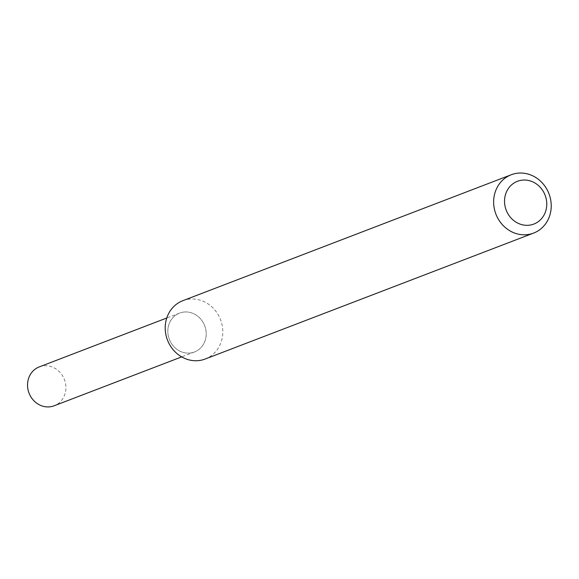 <?xml version="1.0" encoding="UTF-8"?>
<svg xmlns="http://www.w3.org/2000/svg" width="579" height="579" viewBox="0 0 579 579"><rect width="100%" height="100%" fill="white"/><g stroke="black" fill="none" stroke-linecap="round" stroke-linejoin="round"><path stroke-width="0.43" stroke-dasharray="2.9 2.17" d="M183.666 312.074A20.822 18.948 -111 0 1 205.067 340.77A20.822 18.948 -111 0 1 172.325 344.773A20.822 18.948 -111 0 1 183.666 312.074A20.822 18.948 -111 0 1 205.429 327.967A20.822 18.948 -111 0 1 194.472 351.981A20.822 18.948 -111 0 1 169.329 339.323A20.822 18.948 -111 0 1 179.562 313.094A20.822 18.948 -111 0 1 183.666 312.074M182.819 300.696A31.237 28.422 -111 0 1 188.971 299.169A31.237 28.422 -111 0 1 221.619 323.002A31.237 28.422 -111 0 1 205.183 359.023M39.278 366.891A20.822 18.948 -111 0 1 43.382 365.87A20.822 18.948 -111 0 1 65.145 381.764A20.822 18.948 -111 0 1 54.187 405.778M179.562 313.094L166.766 318.001M194.472 351.981L181.676 356.888"/><path stroke-width="0.87" d="M533.614 233.084L205.183 359.023A31.237 28.422 -111 0 1 167.461 340.039A31.237 28.422 -111 0 1 182.819 300.696L511.25 174.749A31.237 28.422 -111 0 1 517.402 173.222A31.237 28.422 -111 0 1 550.05 197.055A31.237 28.422 -111 0 1 533.614 233.084A31.237 28.422 -111 0 1 495.892 214.092A31.237 28.422 -111 0 1 511.25 174.749M521.969 180.17A22.907 20.844 -111 0 1 545.505 211.733A22.907 20.844 -111 0 1 509.491 216.133A22.907 20.844 -111 0 1 521.969 180.17M181.676 356.888L54.187 405.778A20.822 18.948 -111 0 1 29.037 393.119A20.822 18.948 -111 0 1 39.278 366.891L166.766 318.001"/></g></svg>
